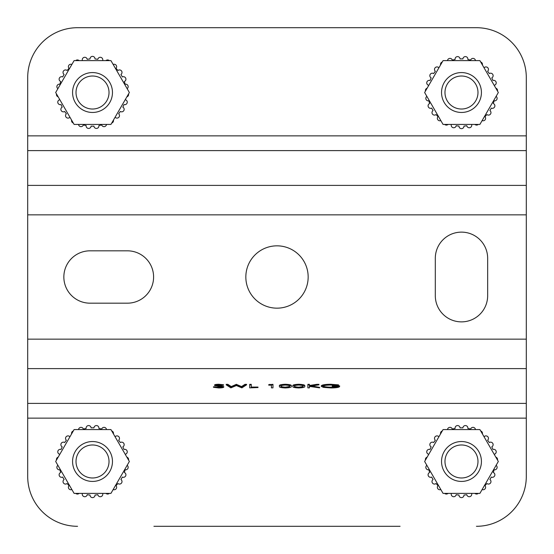 <?xml version="1.0" encoding="UTF-8"?>
<svg xmlns="http://www.w3.org/2000/svg" width="554" height="554" viewBox="0 0 554 554"><rect width="100%" height="100%" fill="white"/><g stroke="black" fill="none" stroke-linecap="round" stroke-linejoin="round"><path stroke-width="0.83" d="M461.482 321.874A26.176 26.176 0 0 0 487.659 295.697L487.659 258.303A26.176 26.176 0 0 0 461.482 232.126A26.176 26.176 0 0 0 435.305 258.303L435.305 295.697A26.176 26.176 0 0 0 461.482 321.874M277 245.838A31.163 31.163 0 0 0 245.838 277A31.163 31.163 0 0 0 277 308.163A31.163 31.163 0 0 0 308.163 277A31.163 31.163 0 0 0 277 245.838M331.133 387.634C334.851 387.627 337.164 387.315 338.079 386.706L332.262 386.394L339.644 386.394C339.401 387.364 336.52 387.883 331.001 387.945L323.439 387.378L321.299 386.353L321.299 385.861C321.846 384.871 324.969 384.344 330.683 384.268L338.529 384.864L338.529 385.355L330.634 385.072C326.022 385.134 323.432 385.556 322.864 386.339C323.529 387.163 326.285 387.592 331.133 387.634L331.133 387.149L336.88 386.706M322.864 385.847C323.529 386.671 326.285 387.101 331.133 387.149M332.262 386.394L332.262 385.903L339.644 385.903L339.644 386.394M319.623 387.869L309.444 386.408L309.444 387.869L307.872 387.869L307.872 384.351L309.444 384.351L309.444 385.993L316.715 384.836L316.715 384.351L318.952 384.351L318.952 384.836L310.372 386.2L319.623 387.869L319.623 387.378L311.819 385.972M309.444 385.501L316.715 384.351M309.444 386.408L309.444 387.378M292.886 386.353L292.886 385.868C292.367 385.002 294.312 384.476 298.717 384.268C303.17 384.469 305.178 385.002 304.742 385.868L304.742 386.353C305.178 387.218 303.17 387.752 298.717 387.945C294.326 387.745 292.38 387.218 292.886 386.353C292.367 385.494 294.312 384.961 298.717 384.76C303.17 384.961 305.178 385.494 304.742 386.353M268.725 384.656L272.97 384.351L272.97 387.869L271.405 387.869L271.405 385.148L268.725 385.148L268.725 384.656M271.405 387.378L271.405 385.148M257.984 387.558L249.702 387.869L249.702 384.351L251.274 384.351L251.274 387.558L257.984 387.558L257.984 387.066L251.274 387.066M226.212 384.351L227.833 384.351L231.247 386.574L236.329 384.351L241.537 386.554L244.972 384.351L246.572 384.351L246.572 384.836L241.869 387.869L236.392 385.549L230.859 387.869L226.212 384.836L226.212 384.351M213.463 387.288L218.768 387.634L222.189 387.121L214.578 385.466C214.848 385.023 216.282 384.788 218.878 384.76L223.525 385.272L216.143 385.459L223.754 387.128C223.394 387.634 221.732 387.911 218.768 387.945L213.463 387.288L213.463 386.796L218.768 387.149L222.189 386.63M214.578 385.466L214.578 384.975C214.848 384.538 216.282 384.296 218.878 384.268L223.525 384.781L223.525 385.272M216.143 384.968L223.754 386.637L223.754 387.128M526.3 368.611L526.3 403.395L27.7 403.395L27.7 368.611L526.3 368.611L526.3 77.56A49.86 49.86 0 0 0 476.44 27.7L77.56 27.7A49.86 49.86 0 0 0 27.7 77.56L27.7 368.611M279.458 386.353L279.458 385.868C278.946 385.002 280.892 384.476 285.296 384.268C289.749 384.469 291.757 385.002 291.321 385.868L291.321 386.353C291.757 387.218 289.749 387.752 285.296 387.945C280.899 387.745 278.953 387.218 279.458 386.353C278.946 385.494 280.892 384.961 285.296 384.76C289.749 384.961 291.757 385.494 291.321 386.353M400.078 526.3L153.922 526.3M476.44 526.3A49.86 49.86 0 0 0 526.3 476.44L526.3 403.395M27.7 476.44L27.7 418.125L27.7 476.44A49.86 49.86 0 0 0 77.56 526.3M90.025 250.823A26.176 26.176 0 0 0 63.849 277A26.176 26.176 0 0 0 90.025 303.177L127.42 303.177A26.176 26.176 0 0 0 153.597 277A26.176 26.176 0 0 0 127.42 250.823L90.025 250.823M27.7 403.395L27.7 418.125L526.3 418.125M219.64 386.152L219.64 385.66M217.293 385.847L217.293 385.355M218.878 384.76L218.878 384.268M218.768 387.634L218.768 387.149M214.938 387.128L214.938 386.644M226.212 384.836L227.833 384.836L231.247 387.059L236.329 384.836L241.537 387.045L244.972 384.836L244.972 384.351M244.972 384.836L246.572 384.836M241.537 387.045L241.537 386.554M236.551 384.836L236.551 384.351M236.329 384.836L236.329 384.351M231.247 387.059L231.247 386.574M227.833 384.836L227.833 384.351M249.702 384.836L251.274 384.836M268.725 385.148L269.75 384.836L269.75 384.351M269.75 384.836L272.97 384.836M281.03 386.353C280.539 387.024 281.979 387.454 285.345 387.634L289.091 387.114L289.756 386.353C290.151 385.688 288.682 385.259 285.345 385.072C281.986 385.259 280.546 385.681 281.03 386.353M285.296 384.76L285.296 384.268M281.03 385.861C280.539 386.533 281.979 386.962 285.345 387.149L289.091 386.623L289.756 385.861M285.345 387.634L285.345 387.149M289.091 387.114L289.091 386.623M294.451 386.353C293.966 387.024 295.407 387.454 298.772 387.634L302.519 387.114L303.177 386.353C303.578 385.688 302.11 385.259 298.772 385.072C295.407 385.259 293.966 385.681 294.451 386.353M298.717 384.76L298.717 384.268M294.451 385.861C293.966 386.533 295.407 386.962 298.772 387.149L302.519 386.623L303.177 385.861M298.772 387.634L298.772 387.149M302.519 387.114L302.519 386.623M316.715 384.836L318.952 384.836M307.872 384.836L309.444 384.836M321.299 386.353C321.846 385.362 324.969 384.836 330.683 384.76L330.683 384.268M330.683 384.76L338.529 385.355M103.203 493.392A33.649 33.649 0 0 1 102.684 493.566A2.493 2.493 0 0 1 100.281 496.723A2.493 2.493 0 0 1 97.836 494.708A33.649 33.649 0 0 1 95.011 495.041A2.493 2.493 0 0 1 92.518 497.631A2.493 2.493 0 0 1 90.025 495.041A33.649 33.649 0 0 1 87.2 494.708A2.493 2.493 0 0 1 84.755 496.723A2.493 2.493 0 0 1 82.352 493.566A33.649 33.649 0 0 1 81.833 493.392M109.311 493.392A2.493 2.493 0 0 1 105.932 493.392M127.15 465.325A2.493 2.493 0 0 1 125.135 469.764A33.649 33.649 0 0 1 124.318 472.486A2.493 2.493 0 0 1 123.424 477.306A2.493 2.493 0 0 1 122.344 477.063A33.649 33.649 0 0 1 120.924 479.522A2.493 2.493 0 0 1 119.512 484.071A2.493 2.493 0 0 1 117.947 483.517A33.649 33.649 0 0 1 116.001 485.588A2.493 2.493 0 0 1 113.161 489.549M71.875 489.549A2.493 2.493 0 0 1 69.035 485.588A33.649 33.649 0 0 1 67.089 483.517A2.493 2.493 0 0 1 63.142 482.319A2.493 2.493 0 0 1 64.112 479.522A33.649 33.649 0 0 1 62.692 477.063A2.493 2.493 0 0 1 59.167 475.27A2.493 2.493 0 0 1 60.718 472.486A33.649 33.649 0 0 1 59.901 469.764A2.493 2.493 0 0 1 57.886 465.325M79.104 493.392A2.493 2.493 0 0 1 75.725 493.392M110.938 493.392L129.366 461.482L110.938 429.572L74.097 429.572L55.67 461.482L74.097 493.392L110.938 493.392M111.756 430.984A2.493 2.493 0 0 1 113.445 433.907M114.81 436.275A33.649 33.649 0 0 1 115.218 436.642A2.493 2.493 0 0 1 118.812 436.677A2.493 2.493 0 0 1 118.639 440.264A33.649 33.649 0 0 1 120.336 442.542A2.493 2.493 0 0 1 123.826 443.408A2.493 2.493 0 0 1 122.829 446.856A33.649 33.649 0 0 1 123.951 449.467A2.493 2.493 0 0 1 127.15 451.115A2.493 2.493 0 0 1 125.384 454.245A33.649 33.649 0 0 1 125.495 454.779M126.859 457.147A2.493 2.493 0 0 1 128.549 460.069M78.529 429.572A2.493 2.493 0 0 1 83.384 429.094A33.649 33.649 0 0 1 86.147 428.436A2.493 2.493 0 0 1 88.321 425.576A2.493 2.493 0 0 1 91.098 427.861A33.649 33.649 0 0 1 93.938 427.861A2.493 2.493 0 0 1 96.715 425.576A2.493 2.493 0 0 1 98.889 428.436A33.649 33.649 0 0 1 101.652 429.094A2.493 2.493 0 0 1 106.507 429.572M56.487 460.069A2.493 2.493 0 0 1 58.177 457.147M59.541 454.779A33.649 33.649 0 0 1 59.652 454.245A2.493 2.493 0 0 1 57.886 451.115A2.493 2.493 0 0 1 61.085 449.467A33.649 33.649 0 0 1 62.207 446.856A2.493 2.493 0 0 1 61.21 443.408A2.493 2.493 0 0 1 64.7 442.542A33.649 33.649 0 0 1 66.397 440.264A2.493 2.493 0 0 1 66.224 436.677A2.493 2.493 0 0 1 69.818 436.642A33.649 33.649 0 0 1 70.226 436.275M71.591 433.907A2.493 2.493 0 0 1 73.28 430.984M92.518 112.462A19.944 19.944 0 0 1 72.574 92.518A19.944 19.944 0 0 1 92.518 72.574A19.944 19.944 0 0 1 112.462 92.518A19.944 19.944 0 0 1 92.518 112.462M92.518 109.02A16.502 16.502 0 0 1 76.016 92.518A16.502 16.502 0 0 1 92.518 76.016A16.502 16.502 0 0 1 109.02 92.518A16.502 16.502 0 0 1 92.518 109.02M472.167 493.392A33.649 33.649 0 0 1 471.648 493.566A2.493 2.493 0 0 1 469.245 496.723A2.493 2.493 0 0 1 466.8 494.708A33.649 33.649 0 0 1 463.975 495.041A2.493 2.493 0 0 1 461.482 497.631A2.493 2.493 0 0 1 458.989 495.041A33.649 33.649 0 0 1 456.164 494.708A2.493 2.493 0 0 1 453.719 496.723A2.493 2.493 0 0 1 451.316 493.566A33.649 33.649 0 0 1 450.797 493.392M478.275 493.392A2.493 2.493 0 0 1 474.896 493.392M496.114 465.325A2.493 2.493 0 0 1 494.099 469.764A33.649 33.649 0 0 1 493.282 472.486A2.493 2.493 0 0 1 492.388 477.306A2.493 2.493 0 0 1 491.308 477.063A33.649 33.649 0 0 1 489.888 479.522A2.493 2.493 0 0 1 488.476 484.071A2.493 2.493 0 0 1 486.911 483.517A33.649 33.649 0 0 1 484.965 485.588A2.493 2.493 0 0 1 482.125 489.549M440.839 489.549A2.493 2.493 0 0 1 437.999 485.588A33.649 33.649 0 0 1 436.053 483.517A2.493 2.493 0 0 1 432.106 482.319A2.493 2.493 0 0 1 433.076 479.522A33.649 33.649 0 0 1 431.656 477.063A2.493 2.493 0 0 1 428.131 475.27A2.493 2.493 0 0 1 429.682 472.486A33.649 33.649 0 0 1 428.865 469.764A2.493 2.493 0 0 1 426.85 465.325M448.068 493.392A2.493 2.493 0 0 1 444.689 493.392M479.902 493.392L498.33 461.482L479.902 429.572L443.061 429.572L424.634 461.482L443.061 493.392L479.902 493.392M480.72 430.984A2.493 2.493 0 0 1 482.409 433.907M483.774 436.275A33.649 33.649 0 0 1 484.182 436.642A2.493 2.493 0 0 1 487.776 436.677A2.493 2.493 0 0 1 487.603 440.264A33.649 33.649 0 0 1 489.3 442.542A2.493 2.493 0 0 1 492.79 443.408A2.493 2.493 0 0 1 491.793 446.856A33.649 33.649 0 0 1 492.915 449.467A2.493 2.493 0 0 1 496.114 451.115A2.493 2.493 0 0 1 494.348 454.245A33.649 33.649 0 0 1 494.459 454.779M495.823 457.147A2.493 2.493 0 0 1 497.513 460.069M447.494 429.572A2.493 2.493 0 0 1 452.348 429.094A33.649 33.649 0 0 1 455.111 428.436A2.493 2.493 0 0 1 457.285 425.576A2.493 2.493 0 0 1 460.062 427.861A33.649 33.649 0 0 1 462.902 427.861A2.493 2.493 0 0 1 465.679 425.576A2.493 2.493 0 0 1 467.853 428.436A33.649 33.649 0 0 1 470.616 429.094A2.493 2.493 0 0 1 475.471 429.572M425.451 460.069A2.493 2.493 0 0 1 427.141 457.147M428.505 454.779A33.649 33.649 0 0 1 428.616 454.245A2.493 2.493 0 0 1 426.85 451.115A2.493 2.493 0 0 1 430.049 449.467A33.649 33.649 0 0 1 431.171 446.856A2.493 2.493 0 0 1 430.174 443.408A2.493 2.493 0 0 1 433.664 442.542A33.649 33.649 0 0 1 435.361 440.264A2.493 2.493 0 0 1 435.188 436.677A2.493 2.493 0 0 1 438.782 436.642A33.649 33.649 0 0 1 439.19 436.275M440.555 433.907A2.493 2.493 0 0 1 442.244 430.984M472.167 124.428A33.649 33.649 0 0 1 471.648 124.602A2.493 2.493 0 0 1 469.245 127.759A2.493 2.493 0 0 1 466.8 125.744A33.649 33.649 0 0 1 463.975 126.077A2.493 2.493 0 0 1 461.482 128.667A2.493 2.493 0 0 1 458.989 126.077A33.649 33.649 0 0 1 456.164 125.744A2.493 2.493 0 0 1 453.719 127.759A2.493 2.493 0 0 1 451.316 124.602A33.649 33.649 0 0 1 450.797 124.428M478.275 124.428A2.493 2.493 0 0 1 474.896 124.428M496.114 96.361A2.493 2.493 0 0 1 494.099 100.8A33.649 33.649 0 0 1 493.282 103.522A2.493 2.493 0 0 1 492.388 108.342A2.493 2.493 0 0 1 491.308 108.099A33.649 33.649 0 0 1 489.888 110.558A2.493 2.493 0 0 1 488.476 115.107A2.493 2.493 0 0 1 486.911 114.553A33.649 33.649 0 0 1 484.965 116.624A2.493 2.493 0 0 1 482.125 120.585M440.839 120.585A2.493 2.493 0 0 1 437.999 116.624A33.649 33.649 0 0 1 436.053 114.553A2.493 2.493 0 0 1 432.106 113.355A2.493 2.493 0 0 1 433.076 110.558A33.649 33.649 0 0 1 431.656 108.099A2.493 2.493 0 0 1 428.131 106.306A2.493 2.493 0 0 1 429.682 103.522A33.649 33.649 0 0 1 428.865 100.8A2.493 2.493 0 0 1 426.85 96.361M448.068 124.428A2.493 2.493 0 0 1 444.689 124.428M479.902 124.428L498.33 92.518L479.902 60.608L443.061 60.608L424.634 92.518L443.061 124.428L479.902 124.428M480.72 62.02A2.493 2.493 0 0 1 482.409 64.943M483.774 67.311A33.649 33.649 0 0 1 484.182 67.678A2.493 2.493 0 0 1 487.776 67.713A2.493 2.493 0 0 1 487.603 71.3A33.649 33.649 0 0 1 489.3 73.578A2.493 2.493 0 0 1 492.79 74.444A2.493 2.493 0 0 1 491.793 77.892A33.649 33.649 0 0 1 492.915 80.503A2.493 2.493 0 0 1 496.114 82.151A2.493 2.493 0 0 1 494.348 85.281A33.649 33.649 0 0 1 494.459 85.815M495.823 88.183A2.493 2.493 0 0 1 497.513 91.105M447.494 60.608A2.493 2.493 0 0 1 452.348 60.13A33.649 33.649 0 0 1 455.111 59.472A2.493 2.493 0 0 1 457.285 56.612A2.493 2.493 0 0 1 460.062 58.897A33.649 33.649 0 0 1 462.902 58.897A2.493 2.493 0 0 1 465.679 56.612A2.493 2.493 0 0 1 467.853 59.472A33.649 33.649 0 0 1 470.616 60.13A2.493 2.493 0 0 1 475.471 60.608M425.451 91.105A2.493 2.493 0 0 1 427.141 88.183M428.505 85.815A33.649 33.649 0 0 1 428.616 85.281A2.493 2.493 0 0 1 426.85 82.151A2.493 2.493 0 0 1 430.049 80.503A33.649 33.649 0 0 1 431.171 77.892A2.493 2.493 0 0 1 430.174 74.444A2.493 2.493 0 0 1 433.664 73.578A33.649 33.649 0 0 1 435.361 71.3A2.493 2.493 0 0 1 435.188 67.713A2.493 2.493 0 0 1 438.782 67.678A33.649 33.649 0 0 1 439.19 67.311M440.555 64.943A2.493 2.493 0 0 1 442.244 62.02M70.226 117.725A33.649 33.649 0 0 1 69.818 117.358A2.493 2.493 0 0 1 65.878 116.859A2.493 2.493 0 0 1 66.397 113.736A33.649 33.649 0 0 1 64.7 111.458A2.493 2.493 0 0 1 61.21 110.592A2.493 2.493 0 0 1 62.207 107.144A33.649 33.649 0 0 1 61.085 104.533A2.493 2.493 0 0 1 58.115 103.418A2.493 2.493 0 0 1 59.652 99.755A33.649 33.649 0 0 1 59.541 99.221M73.28 123.016A2.493 2.493 0 0 1 71.591 120.093M106.507 124.428A2.493 2.493 0 0 1 101.652 124.906A33.649 33.649 0 0 1 98.889 125.564A2.493 2.493 0 0 1 94.263 127.191A2.493 2.493 0 0 1 93.938 126.139A33.649 33.649 0 0 1 91.098 126.139A2.493 2.493 0 0 1 86.452 127.191A2.493 2.493 0 0 1 86.147 125.564A33.649 33.649 0 0 1 83.384 124.906A2.493 2.493 0 0 1 78.529 124.428M57.886 88.675A2.493 2.493 0 0 1 59.901 84.236A33.649 33.649 0 0 1 60.718 81.514A2.493 2.493 0 0 1 59.784 77.498A2.493 2.493 0 0 1 62.692 76.937A33.649 33.649 0 0 1 64.112 74.478A2.493 2.493 0 0 1 63.904 70.524A2.493 2.493 0 0 1 67.089 70.483A33.649 33.649 0 0 1 69.035 68.412A2.493 2.493 0 0 1 71.875 64.451M58.177 96.853A2.493 2.493 0 0 1 56.487 93.931M74.097 124.428L110.938 124.428L129.366 92.518L110.938 60.608L74.097 60.608L55.67 92.518L74.097 124.428M128.549 93.931A2.493 2.493 0 0 1 126.859 96.853M125.495 99.221A33.649 33.649 0 0 1 125.384 99.755A2.493 2.493 0 0 1 127.15 102.885A2.493 2.493 0 0 1 123.951 104.533A33.649 33.649 0 0 1 122.829 107.144A2.493 2.493 0 0 1 123.826 110.592A2.493 2.493 0 0 1 120.336 111.458A33.649 33.649 0 0 1 118.639 113.736A2.493 2.493 0 0 1 118.812 117.323A2.493 2.493 0 0 1 115.218 117.358A33.649 33.649 0 0 1 114.81 117.725M113.445 120.093A2.493 2.493 0 0 1 111.756 123.016M113.161 64.451A2.493 2.493 0 0 1 116.001 68.412A33.649 33.649 0 0 1 117.947 70.483A2.493 2.493 0 0 1 121.513 70.933A2.493 2.493 0 0 1 120.924 74.478A33.649 33.649 0 0 1 122.344 76.937A2.493 2.493 0 0 1 125.71 78.197A2.493 2.493 0 0 1 124.318 81.514A33.649 33.649 0 0 1 125.135 84.236A2.493 2.493 0 0 1 127.15 88.675M75.725 60.608A2.493 2.493 0 0 1 79.104 60.608M81.833 60.608A33.649 33.649 0 0 1 82.352 60.434A2.493 2.493 0 0 1 84.18 57.346A2.493 2.493 0 0 1 87.2 59.292A33.649 33.649 0 0 1 90.025 58.959A2.493 2.493 0 0 1 92.518 56.37A2.493 2.493 0 0 1 95.011 58.959A33.649 33.649 0 0 1 97.836 59.292A2.493 2.493 0 0 1 100.856 57.346A2.493 2.493 0 0 1 102.684 60.434A33.649 33.649 0 0 1 103.203 60.608M105.932 60.608A2.493 2.493 0 0 1 109.311 60.608M92.518 481.426A19.944 19.944 0 0 1 72.574 461.482A19.944 19.944 0 0 1 92.518 441.538A19.944 19.944 0 0 1 112.462 461.482A19.944 19.944 0 0 1 92.518 481.426M92.518 477.984A16.502 16.502 0 0 1 76.016 461.482A16.502 16.502 0 0 1 92.518 444.98A16.502 16.502 0 0 1 109.02 461.482A16.502 16.502 0 0 1 92.518 477.984M461.482 481.426A19.944 19.944 0 0 1 441.538 461.482A19.944 19.944 0 0 1 461.482 441.538A19.944 19.944 0 0 1 481.426 461.482A19.944 19.944 0 0 1 461.482 481.426M461.482 477.984A16.502 16.502 0 0 1 444.98 461.482A16.502 16.502 0 0 1 461.482 444.98A16.502 16.502 0 0 1 477.984 461.482A16.502 16.502 0 0 1 461.482 477.984M461.482 112.462A19.944 19.944 0 0 1 441.538 92.518A19.944 19.944 0 0 1 461.482 72.574A19.944 19.944 0 0 1 481.426 92.518A19.944 19.944 0 0 1 461.482 112.462M461.482 109.02A16.502 16.502 0 0 1 444.98 92.518A16.502 16.502 0 0 1 461.482 76.016A16.502 16.502 0 0 1 477.984 92.518A16.502 16.502 0 0 1 461.482 109.02M27.7 135.875L526.3 135.875L526.3 77.56M476.44 27.7L400.078 27.7M153.922 27.7L77.56 27.7M27.7 150.605L526.3 150.605M526.3 185.389L27.7 185.389M526.3 214.848L27.7 214.848M27.7 339.152L526.3 339.152"/></g></svg>
